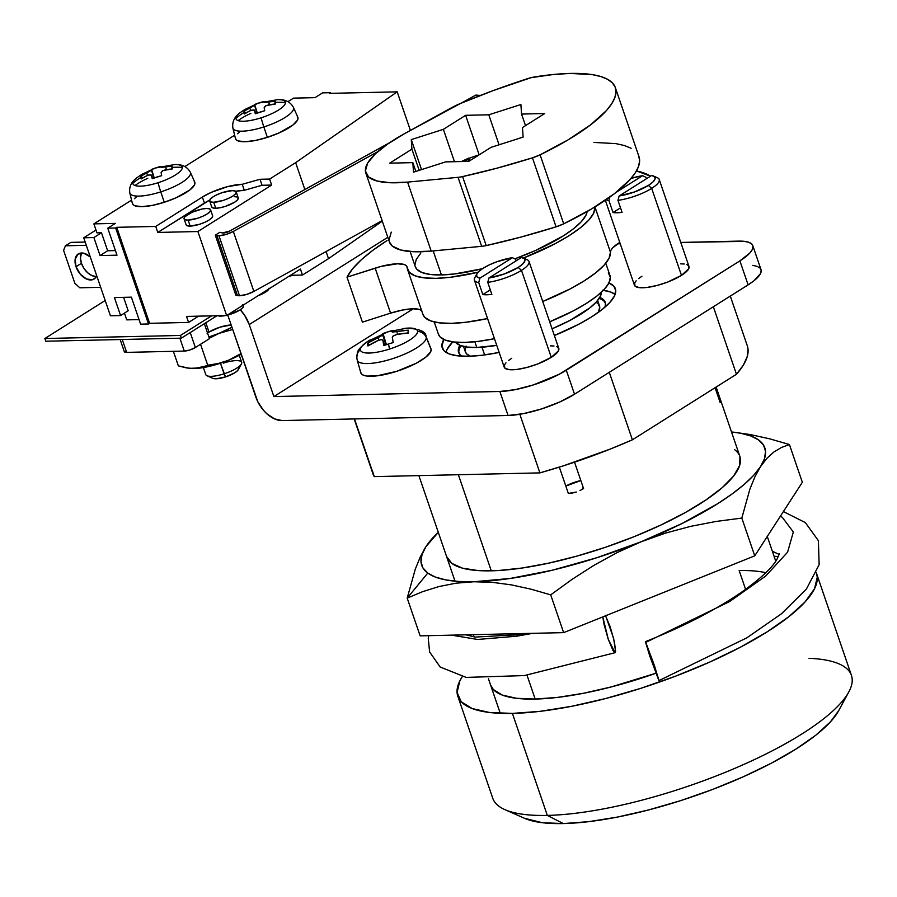 <?xml version="1.0" encoding="UTF-8"?>
<svg xmlns="http://www.w3.org/2000/svg" width="897" height="897" viewBox="0 0 897 897"><rect width="100%" height="100%" fill="white"/><g stroke="black" fill="none" stroke-linecap="round" stroke-linejoin="round"><path stroke-width="1.35" d="M719.843 398.021L716.098 387.078L719.843 398.021A16.897 4.631 -18.9 0 0 718.542 397.831L719.843 398.021L720.156 402.54L715.077 387.728L720.156 402.54M582.041 489.493L583.128 487.273L582.041 489.493M572.376 493.002L568.339 493.44L559.324 467.124L568.339 493.44L576.322 492.049L572.376 493.002M580.056 490.547L583.577 488.562L580.056 490.547M574.54 462.179L583.577 488.562L574.54 462.179M599.801 297.389A77.478 21.225 161.1 0 1 605.195 302.244A77.478 21.225 161.1 0 1 604.959 307.178L605.509 303.78L603.804 299.968L599.331 297.21M445.988 352.353A90.664 24.836 161.1 0 1 452.738 341.88L447.076 349.382L445.988 352.353M490.513 684.837L493.372 689.569L502.309 695.085L516.425 698.292L535.184 699.066L527.01 675.172L535.184 699.066L557.867 697.361L583.588 693.258L611.373 686.9L655.942 673.243A154.957 42.451 161.1 0 1 535.184 699.066A154.957 42.451 161.1 0 1 490.569 685.016M513.432 635.536L512.826 633.775L513.432 635.536M491.276 570.817L458.378 474.726L491.276 570.817M372.221 470.129L374.24 476.621L539.893 472.887L563.473 465.812L610.083 449.139L632.385 439.81L736.459 374.262L743.232 365.281L747.123 356.995L748.064 349.55L747.257 345.659M354.18 418.944L372.995 473.908A197.811 54.19 -18.9 0 0 374.24 476.621L539.893 472.887L519.834 414.279L539.893 472.887A197.811 54.19 -18.9 0 0 632.385 439.81L736.459 374.262L713.35 306.763L736.459 374.262A197.811 54.19 -18.9 0 0 747.291 345.76L730.293 296.088M632.385 439.81L609.276 372.311L632.385 439.81M374.24 476.621L354.483 418.933L374.24 476.621M713.35 306.763L609.276 372.311L713.35 306.763M720.313 399.815L720.47 402.103M603.356 290.303A90.664 24.836 161.1 0 1 615.118 294.451L610.812 292.074L602.549 290.202M459.892 345.289L458.289 350.895L459.993 354.707L461.809 356.176A77.478 21.225 161.1 0 1 458.602 352.431A77.478 21.225 161.1 0 1 459.892 345.289M580.841 480.568A16.897 4.631 -18.9 0 0 565.805 486.062L580.841 480.568M456.012 583.185L473.919 581.749A181.329 49.683 161.1 0 1 427.768 573.082L407.204 598.108L422.767 591.605L438.992 586.548L456.012 583.185L438.992 586.548L422.767 591.605L407.204 598.108L415.3 569.135L420.267 556.959L425.963 546.587L432.365 538.256L425.963 546.587L438.308 532.358A181.329 49.683 161.1 0 0 436.11 534.477A181.329 49.683 161.1 0 0 425.963 546.587L420.267 556.959L415.3 569.135L407.204 598.108L420.132 635.861L407.204 598.108L427.768 573.082L422.924 567.924L420.996 561.713L422.016 554.559L425.963 546.587A181.329 49.683 161.1 0 0 427.768 573.082L435.437 577.107L445.82 579.911L458.715 581.48L473.919 581.749L456.012 583.185M734.699 449.756A154.957 42.451 161.1 0 1 739.868 456.382A154.957 42.451 161.1 0 1 620.758 541.844A154.957 42.451 161.1 0 1 451.841 563.406L462.549 568.182L478.292 570.582L498.44 570.526L522.233 568.014L548.762 563.137L577.006 556.084L605.867 547.136L634.246 536.63L661.044 524.958L685.252 512.591L705.905 499.988L722.242 487.643L733.623 476.015L739.61 465.577L739.969 456.708M563.641 632.632L550.713 594.868L530.946 589.161L511.514 584.9L492.487 582.355L473.919 581.749L492.487 582.355L511.514 584.9L530.946 589.161L550.713 594.868L563.641 632.632L754.747 555.837L741.819 518.085L716.165 521.437L690.712 526.348L665.72 533.042L641.22 541.743L617.237 552.541L594.094 565.233L571.972 579.428L550.713 594.868L571.972 579.428L594.094 565.233L617.237 552.541L641.22 541.743L596.752 557.755L552.047 570.279L510.146 578.464L473.919 581.749A181.329 49.683 161.1 0 0 641.22 541.743L665.72 533.042L690.712 526.348L716.165 521.437L741.819 518.085L754.747 555.837L802.344 482.283L789.416 444.531L781.455 447.48L773.954 451.953L766.969 458.244L760.566 466.563L754.859 476.946L749.892 489.145L741.819 518.085L749.892 489.145L754.859 476.946L760.566 466.563L753.76 475.219L744.196 484.414L732.064 493.989L717.544 503.778L682.415 523.332L641.22 541.743A181.329 49.683 161.1 0 0 760.566 466.563L766.969 458.244L773.954 451.953L781.455 447.48L789.416 444.531L802.344 482.283L754.747 555.837L563.641 632.632L420.132 635.861L563.641 632.632M750.273 434.563L769.682 438.824L789.416 444.531L769.682 438.824L750.273 434.563L734.542 432.298A181.329 49.683 161.1 0 1 760.566 466.563L764.524 458.591L765.533 451.449L763.605 445.237L758.761 440.079L751.092 436.054L740.72 433.24L731.515 431.973A181.329 49.683 161.1 0 1 734.542 432.298M446.56 556.454L451.841 563.406A154.957 42.451 161.1 0 1 446.661 556.768M434.888 535.7L432.365 538.256M189.245 368.319A37.091 10.159 -18.9 0 0 189.581 368.364A37.091 10.159 -18.9 0 0 194.066 368.544L201.186 367.568L207.712 365.202L200.547 344.269L207.712 365.202L218.139 363.52L228.287 360.359L218.139 363.52L194.066 368.544A37.091 10.159 -18.9 0 0 228.287 360.359L240.979 353.642L228.287 360.359A37.091 10.159 -18.9 0 0 241.181 354.225L228.287 360.359L210.044 366.2L201.477 367.871L189.458 368.353M231.931 327.226L219.036 333.359L208.889 336.969A37.091 10.159 -18.9 0 0 231.931 327.226A37.091 10.159 161.1 0 1 219.036 333.359L232.715 329.491L219.036 333.359A37.091 10.159 161.1 0 1 208.889 336.969L218.857 333.437L231.931 327.226M173.379 351.321L178.357 365.864L173.379 351.321M209.315 338.214L219.036 333.359L209.315 338.214M188.886 368.275L194.066 368.544L186.341 367.893L178.357 365.864L189.581 368.364M232.906 128.08L235.451 138.519A32.965 9.037 -18.9 0 0 267.34 137.364L263.853 126.948A31.989 8.768 161.1 0 1 232.906 128.08C231.953 121.813 234.543 116.554 240.676 112.293A26.047 7.131 -18.9 0 0 235.922 118.359A26.047 7.131 161.1 0 1 239.073 113.56M250.868 113.381A31.989 8.768 -18.9 0 0 238.12 120.613M232.884 127.991A31.989 8.768 -18.9 0 0 263.853 126.948A9.889 0.695 -107.7 0 1 261.173 117.787A26.047 7.131 161.1 0 1 235.922 118.359A26.047 7.131 -18.9 0 0 261.173 117.787A26.047 7.131 -18.9 0 0 285.425 102.516A65.941 63.25 176.1 0 0 275.312 102.449A64.494 3.823 97.7 0 1 275.379 104.03L266.106 105.599L264.178 107.696L264.727 110.746L255.331 113.751L254.322 110.073L251.721 110.129M249.994 110.813L253.246 109.871L254.782 110.701L255.768 113.583L254.782 110.701A65.75 4.631 72.3 0 0 255.331 113.751A64.494 47.474 166.7 0 1 264.727 110.746A65.75 4.631 72.3 0 1 264.178 107.696L265.4 105.981L268.786 104.792A65.75 63.07 -3.9 0 1 275.379 104.03A64.494 3.823 97.7 0 0 275.312 102.449A64.494 3.823 97.7 0 0 275.2 101.238L274.762 104.074L275.2 101.238A65.75 63.07 -3.9 0 0 268.595 102.011L269.515 104.68L268.595 102.011L263.808 102.112A65.75 4.631 -107.7 0 1 264.088 101.484A64.494 63.239 141.6 0 0 254.692 104.489L257.304 113.022L254.692 104.489A65.75 4.631 72.3 0 0 254.412 105.117L249.803 108.021L250.655 110.51L249.803 108.021A65.75 63.07 176.1 0 0 244.029 111.206A64.494 11.953 -133.6 0 0 243.995 112.473A64.494 11.953 -133.6 0 0 244.219 113.997A65.75 63.07 176.1 0 1 249.994 110.813L244.219 113.997A64.494 11.953 -133.6 0 1 243.995 112.473A65.941 63.25 176.1 0 0 235.922 118.359A65.941 63.25 -3.9 0 1 243.995 112.473A64.494 11.953 -133.6 0 1 244.029 111.206L252.999 106.272L254.692 104.489L259.334 102.807L264.088 101.484L263.808 102.112L265.153 102.381L275.2 101.238A64.494 3.823 97.7 0 1 275.312 102.449A65.941 63.25 -3.9 0 1 285.425 102.516A26.047 7.131 -18.9 0 0 277.61 99.645L258.325 103.121L244.814 109.501L240.676 112.293M244.029 111.206L245.89 113L244.029 111.206M279.886 99.679A26.047 7.131 161.1 0 1 285.425 102.516A26.047 7.131 161.1 0 1 261.173 117.787A9.889 0.695 72.3 0 0 263.853 126.948A31.989 8.768 -18.9 0 0 293.498 107.528M235.384 138.082L236.113 139.708L238.008 140.885L245.004 141.726L255.309 140.493L267.34 137.364A32.965 9.037 -18.9 0 0 297.815 117.171L293.431 107.36A31.989 8.768 161.1 0 1 263.853 126.948L267.34 137.364L279.281 132.823L293.106 124.896L297.546 120.041L298.028 118.034L297.299 116.408M240.306 131.22L237.526 133.754M254.412 105.117L257.136 113.078L254.412 105.117M255.78 113.571L254.782 110.701M207.117 333.404L209.012 332.069L205.828 322.741L209.012 332.069L220 327.158L231.168 324.983A16.482 4.519 -18.9 0 0 209.012 332.069A16.482 4.519 -18.9 0 0 207.555 333.067M227.76 315.026L231.168 324.983L227.76 315.026M608.94 282.947A91.494 25.06 161.1 0 1 615.376 288.711A91.494 25.06 161.1 0 1 554.368 335.534L578.565 324.355L591.527 316.933L602.066 309.555L609.792 302.524L614.411 296.088L615.734 290.527L613.727 286.02L608.446 282.757M499.169 352.443A91.494 25.06 161.1 0 1 468.604 356.266L481.992 355.268L499.169 352.443M752.785 245.61A49.458 13.545 161.1 0 1 739.902 260.87L748.109 284.865L574.517 394.209L566.299 370.214L739.902 260.87L748.109 284.865A49.458 13.545 -18.9 0 0 761.004 269.616L752.785 245.61A49.458 13.545 161.1 0 0 738.556 241.125L680.767 242.437L744.544 241.371L749.051 242.403L751.899 244.163L752.987 246.597L752.269 249.601L749.769 253.077L739.902 260.87L559.291 374.228L533.356 384.936L515.304 389.623L499.853 391.473L508.072 415.479L282.107 420.57L508.072 415.479L523.512 413.618L541.564 408.931L559.47 402.114L574.517 394.209L748.109 284.865L753.816 280.884L760.488 273.607L761.205 270.591L760.118 268.158L757.259 266.398L752.751 265.377M273.888 396.575L413.293 308.77L273.888 396.575L499.853 391.473L273.888 396.575L249.243 324.568L273.888 396.575M617.506 243.861L620.253 243.793L617.506 243.861M443.824 339.481L441.896 346.164L443.914 350.66L449.184 353.923L457.526 355.817L468.604 356.266A91.494 25.06 161.1 0 1 442.266 347.98A91.494 25.06 161.1 0 1 443.824 339.481M120.153 339.537L124.291 351.624A8.241 2.254 -18.9 0 0 126.668 352.375L122.261 339.492L126.668 352.375L184.289 351.075L126.668 352.375L124.257 351.467M179.871 338.191L184.289 351.075L189.872 349.987L195.355 347.531L190.231 332.563L195.355 347.531L209.461 338.651L195.355 347.531A8.241 2.254 -18.9 0 1 184.289 351.075L179.871 338.191M204.337 323.682L209.461 338.651L204.337 323.682M240.25 309.779L244.724 315.419L249.243 324.568L387.818 237.29L249.243 324.568A26.372 16.572 57.8 0 0 240.25 309.779M282.107 420.57L274.56 418.899L266.925 413.831L263.426 410.243L257.764 401.654L231.168 324.983L255.813 396.979A26.372 16.572 57.8 0 0 282.107 420.57M574.517 394.209L566.299 370.214A49.458 13.545 161.1 0 1 499.853 391.473L508.072 415.479A49.458 13.545 -18.9 0 0 574.517 394.209M476.8 347.464L474.849 341.757L476.8 347.464L496.747 345.345A77.478 21.225 -18.9 0 1 476.8 347.464A77.478 21.225 -18.9 0 1 455.429 342.172L460.352 345.468L467.415 347.072L476.8 347.464M484.627 354.932L481.981 347.206L484.627 354.932M463.502 346.41L465.352 351.803A70.885 19.42 -18.9 0 0 470.241 356.221M458.905 353.171A77.478 21.225 161.1 0 1 461.069 345.726M599.14 298.454A77.478 21.225 161.1 0 1 605.408 303.007L604.32 301.47M597.626 300.484L599.476 305.877A70.885 19.42 -18.9 0 1 598.321 312.369L599.757 307.29L598.198 303.803L596.124 302.211M466.104 346.074L465.072 350.391M465.319 351.725L466.631 353.878L470.723 356.412M601.416 292.198A77.478 21.225 -18.9 0 1 552.07 328.807L569.92 320.431L589.822 307.895L596.359 301.941L600.272 296.503L601.394 291.783M605.621 615.768L613.615 638.339L615.611 651.704L615.107 652.691L608.357 639.572L602.784 616.901L603.973 624.11L608.222 639.18L613.043 650.617L614.759 652.657L615.611 651.704L614.423 641.792L610.162 626.711L605.352 615.286M658.622 679.87L649.764 655.999L645.784 642.375L729.609 601.562L765.601 576.109L787.577 552.204L793.34 531.999L782.24 517.277L780.368 516.246L782.24 517.277L793.34 531.999L787.577 552.204L765.601 576.109L729.609 601.562L645.784 642.375L654.642 666.247L658.622 679.87L649.753 655.987L645.425 641.736L653.341 662.513L659.037 680.554M779.37 553.662L776.836 559.56C771.981 567.846 760.835 578.307 743.4 590.944C717.051 609.254 684.366 626.162 645.358 641.691L645.784 642.375M451.572 635.154L477.653 639.46L516.515 636.22L532.784 633.327L516.515 636.22L477.653 639.46L451.572 635.154M410.108 251.519L415.311 266.712A90.664 24.836 -18.9 0 0 441.414 274.93L433.195 250.913L441.414 274.93L430.437 274.482L422.173 272.61L416.948 269.38L415.277 266.611M389.388 241.898L392.202 245.991L400.634 249.994L413.865 251.732L431.199 251.104L407.574 182.113A107.147 29.354 161.1 0 1 365.819 173.054A107.147 29.354 161.1 0 1 404.289 133.81L451.18 107.909A32.965 9.037 161.1 0 1 460.441 103.48A247.269 67.746 161.1 0 1 527.077 78.813A16.482 4.519 161.1 0 1 534.791 76.907A156.605 42.899 161.1 0 1 570.268 73.431L553.46 74.485L531.046 77.68L493.316 90.552L460.441 103.48L404.289 133.81L387.616 144.069L375.17 154.015L367.635 163.131L365.393 170.935L368.577 177.001L377.009 181.003L390.24 182.741L407.574 182.113L458.042 177.326A16.482 4.519 -18.9 0 0 462.583 176.586L497.129 168.131L532.459 157.838L540.095 154.822L563.72 223.824A156.605 42.899 -18.9 0 0 638.978 156.616L615.353 87.626A156.605 42.899 161.1 0 1 540.095 154.822L568.081 139.865L590.618 124.829L606.484 110.522L611.631 103.884L614.815 97.717L615.992 92.099L615.163 87.099L612.315 82.804L607.504 79.272L600.799 76.525L592.267 74.63L570.268 73.431A156.605 42.899 161.1 0 1 615.353 87.626M520.899 104.523L521.549 114.065L544.714 113.538L522.469 127.553L523.119 137.095L491.007 147.366L468.761 161.382L445.596 161.897L413.483 172.179L412.844 162.637L389.679 163.164L411.925 149.149L411.275 139.607L443.376 129.336L465.621 115.321L488.787 114.805L520.899 104.523L488.787 114.805L499.057 144.787L488.787 114.805L465.621 115.321L443.376 129.336L411.275 139.607L411.925 149.149L419.179 170.352L411.925 149.149L389.679 163.164L412.844 162.637L413.483 172.179L445.596 161.897L468.761 161.382L491.007 147.366L523.119 137.095L522.469 127.553L544.714 113.538L521.549 114.065L520.899 104.523M525.507 125.636L521.549 114.065L525.507 125.636M415.849 171.428L412.844 162.637L415.849 171.428M421.534 169.6L411.275 139.607L421.534 169.6M454.465 161.695L443.376 129.336L454.465 161.695M587.154 211.513L585.909 215.302L581.334 221.671L573.676 228.634L563.226 235.945L535.655 250.431L514.8 258.852A90.664 24.836 -18.9 0 0 587.154 211.513M482.384 268.73L454.678 273.933L441.414 274.93A90.664 24.836 -18.9 0 0 482.384 268.73M414.952 264.918L416.264 259.39L420.839 253.021M391.26 232.132L389.018 239.925M365.819 173.054L389.444 242.055A107.147 29.354 -18.9 0 0 431.199 251.104L481.667 246.327A16.482 4.519 -18.9 0 0 486.208 245.587L520.742 237.133L556.073 226.829L563.72 223.824L591.706 208.866L614.243 193.819L630.109 179.512L635.255 172.874L638.44 166.707L639.617 161.09L638.787 156.1M631.129 148.263L624.424 145.527L615.891 143.621L593.892 142.421M556.073 226.829L532.459 157.838A247.269 67.746 161.1 0 1 462.583 176.586L486.208 245.587A247.269 67.746 -18.9 0 0 556.073 226.829A16.482 4.519 -18.9 0 0 563.72 223.824L540.095 154.822A16.482 4.519 161.1 0 1 532.459 157.838L556.073 226.829M431.199 251.104L481.667 246.327L458.042 177.326L407.574 182.113L431.199 251.104M479.155 154.833L465.621 115.321L479.155 154.833M458.042 177.326L481.667 246.327A16.482 4.519 -18.9 0 0 486.208 245.587L462.583 176.586A16.482 4.519 161.1 0 1 458.042 177.326M253.873 291.447L233.332 231.448A11.538 3.162 161.1 0 1 218.958 235.743L239.499 295.741A11.538 3.162 -18.9 0 0 253.873 291.447L233.332 231.448L377.704 151.716L233.332 231.448L226.01 234.453L218.958 235.743A11.538 3.162 161.1 0 1 216.895 235.563L237.436 295.562L235.821 295.158L215.28 235.16L235.821 295.158L237.436 295.562A11.538 3.162 -18.9 0 0 239.499 295.741A11.538 3.162 161.1 0 1 237.436 295.562L216.895 235.563L215.28 235.16L216.895 235.563A11.538 3.162 161.1 0 0 218.958 235.743L239.499 295.741L246.552 294.451L253.873 291.447L382.111 220.617L253.873 291.447M220.976 316.103L220.976 316.103A14.016 3.835 -18.9 0 0 225.461 315.553L217.96 315.722A14.016 3.835 -18.9 0 0 220.976 316.103M209.674 200.995L211.726 206.994A14.016 3.835 -18.9 0 0 215.762 208.261L213.71 202.262A14.016 3.835 161.1 0 1 209.674 200.995A14.016 3.835 161.1 0 1 217.152 194.627A14.016 3.835 161.1 0 1 232.155 190.646A14.016 3.835 161.1 0 1 236.191 191.913A14.016 3.835 161.1 0 1 228.724 198.271A14.016 3.835 161.1 0 1 213.71 202.262L215.762 208.261L220.146 207.734L225.259 206.411L234.588 202.24L237.391 200.031L238.232 197.867M184.076 218.834L186.128 224.833A14.016 3.835 -18.9 0 0 190.164 226.1L188.112 220.101A14.016 3.835 161.1 0 1 184.076 218.834A14.016 3.835 161.1 0 1 191.543 212.477A14.016 3.835 161.1 0 1 206.557 208.485A14.016 3.835 161.1 0 1 210.582 209.752A14.016 3.835 161.1 0 1 203.114 216.121A14.016 3.835 161.1 0 1 188.112 220.101L190.164 226.1L199.65 224.25L204.729 222.321L208.99 220.079L211.782 217.87L212.701 216.031L210.582 209.752M96.708 275.715A14.834 9.329 57.8 0 1 94.095 279.034A14.834 9.329 57.8 0 1 76.021 266.712L81.448 263.303A14.834 9.329 -122.2 0 0 96.327 276.568L91.987 275.626L87.693 272.778L83.982 268.45L81.448 263.303L76.021 266.712L80.304 274.179L86.561 279.045L92.705 279.685L95.676 277.577L96.708 275.715M300.428 269.055L226.649 315.52L197.889 231.527L271.668 185.062L269.616 179.064L295.651 162.66L304.857 189.525L295.651 162.66L397.192 91.842L410.411 130.424L397.192 91.842L329.412 93.366L330.488 92.683L322.584 92.862L314.993 97.65L293.521 98.132L287.982 101.619L293.521 98.132L314.993 97.65L322.584 92.862L330.488 92.683L330.713 93.344L330.488 92.683L329.412 93.366L397.192 91.842L295.651 162.66L269.616 179.064L271.668 185.062L197.889 231.527L157.782 232.435L209.73 200.076A29.668 8.129 -18.9 0 0 204.438 203.047L157.782 232.435L197.889 231.527L226.649 315.52L186.531 316.428L188.594 322.427L198.551 316.159L188.594 322.427L149.608 323.312L188.594 322.427L186.531 316.428L226.649 315.52L300.428 269.055L302.48 275.054L328.515 258.65L302.48 275.054L300.428 269.055M326.093 251.564L328.515 258.65L382.29 221.155L328.515 258.65L326.093 251.564M219.843 232.289L215.28 235.16L219.843 232.289L222.411 232.928L219.843 232.289M235.036 191.397L244.298 190.287L262.059 185.275L271.668 185.062L262.059 185.275L244.298 190.287A29.668 8.129 -18.9 0 0 235.676 191.274M186.071 224.553L187.193 225.741L190.164 226.1A14.016 3.835 -18.9 0 0 205.166 222.12A14.016 3.835 -18.9 0 0 212.645 215.751M211.681 206.714L212.791 207.902L215.762 208.261A14.016 3.835 -18.9 0 0 230.776 204.269A14.016 3.835 -18.9 0 0 238.243 197.912L236.191 191.913M237.178 197.004L234.207 196.645M83.724 237.783L110.421 315.778L83.724 237.783L93.882 237.559L100.049 255.555L116.991 255.174L107.752 228.174L115.657 227.995L148.532 323.985L149.608 323.312L116.745 227.311L155.719 226.436L157.782 232.435L155.719 226.436L202.374 197.048L211.4 192.306L227.659 186.621L242.246 184.289L260.007 179.277L269.616 179.064L260.007 179.277L262.059 185.275L260.007 179.277L242.246 184.289L244.298 190.287L242.246 184.289A29.668 8.129 161.1 0 0 202.374 197.048L204.438 203.047L202.374 197.048L155.719 226.436L116.745 227.311L149.608 323.312L148.532 323.985L140.616 324.165L148.532 323.985L115.657 227.995L116.745 227.311L115.657 227.995L107.752 228.174L116.991 255.174L100.049 255.555L93.882 237.559L101.484 232.772L107.64 250.768L100.049 255.555L107.64 250.768L101.484 232.772L96.966 232.872L93.882 223.88L115.343 223.387L107.752 228.174L115.343 223.387L93.882 223.88L96.966 232.872L101.484 232.772L93.882 237.559L83.724 237.783L96.001 230.047L83.724 237.783M126.746 319.87L139.057 319.59L126.746 319.87L124.436 313.131L126.746 319.87M288.677 276.455L292.87 275.267L302.48 275.054L292.87 275.267L292.467 274.067L292.87 275.267L288.677 276.455M140.616 324.165L131.377 297.165L114.424 297.557L120.59 315.553L110.421 315.778L120.59 315.553L128.181 310.766L123.595 297.344L128.181 310.766L120.59 315.553L114.424 297.557L131.377 297.165L140.616 324.165M234.644 135.212L184.905 166.539L234.644 135.212M131.567 200.132L93.882 223.88L131.567 200.132M115.433 250.599L107.64 250.768L115.433 250.599M85.181 242.055L70.863 242.381L65.436 245.789L86.303 245.318L65.436 245.789L63.586 250.364L65.436 245.789L70.863 242.381L85.181 242.055M74.888 283.362L63.586 250.364L74.888 283.362L79.822 287.791L74.888 283.362M100.677 287.32L79.822 287.791L100.677 287.32M90.272 256.923L83.634 253.201L78.028 254.098L75.169 259.177L76.021 266.712A14.834 9.329 57.8 0 1 78.274 253.929A14.834 9.329 57.8 0 1 90.272 256.923M81.47 252.988L80.45 258.112L81.448 263.303A14.834 9.329 -122.2 0 1 81.47 252.988M188.112 220.101L197.598 218.251L202.677 216.323L206.938 214.08L209.73 211.871L210.638 210.033L209.528 208.844L206.557 208.485L202.173 209.012L191.992 212.275L184.928 216.715L184.02 218.554L185.13 219.743L188.112 220.101M213.71 202.262L223.207 200.412L228.275 198.472L232.536 196.241L235.339 194.032L236.247 192.193L235.126 191.005L232.155 190.646L222.669 192.496L217.59 194.436L213.329 196.667L210.537 198.876L209.618 200.715L210.739 201.903L213.71 202.262M242.392 304.834L243.513 306.023L242.594 307.862L239.802 310.07L227.221 315.161A14.016 3.835 -18.9 0 0 243.457 305.754L243.222 305.081M269.111 288.184L268.203 290.023L265.4 292.231L258.123 295.696A14.016 3.835 -18.9 0 0 268.988 288.856M479.704 95.374L475.836 95.093L461.305 103.121L475.836 95.093L479.704 95.374L477.574 96.551L479.704 95.374M389.477 142.791L229.464 231.168L389.477 142.791M222.411 232.928L229.464 231.168A4.945 1.357 161.1 0 1 222.411 232.928M44.85 338.517L180.42 335.467L211.535 315.867L180.42 335.467L181.351 338.158L216.939 315.744L181.351 338.158L45.769 341.219L181.351 338.158L180.42 335.467L44.85 338.517L45.769 341.219L44.85 338.517L105.196 300.506L44.85 338.517M605.34 200.233L634.414 285.156A28.85 7.905 -18.9 0 0 652.668 286.502A28.85 7.905 -18.9 0 0 681.473 275.368L651.693 188.37A28.85 7.905 -18.9 0 0 657.355 177.729L653.42 175.991A25.553 6.997 161.1 0 1 648.408 185.421L651.693 188.37A28.85 7.905 161.1 0 1 617.955 200.356L622.069 212.354A28.85 7.905 161.1 0 1 613.021 212.555L608.917 200.558A28.85 7.905 161.1 0 1 606.092 199.706A28.85 7.905 -18.9 0 0 608.917 200.558L613.021 212.555L620.522 207.835L613.021 212.555L622.069 212.354L617.955 200.356L619.165 195.95L634.538 191.958L648.408 185.421L652.881 182.035L655.023 179.052L654.608 176.787L651.659 175.476A25.553 6.997 161.1 0 1 653.42 175.991M636.175 280.795L634.717 282.824L634.93 285.997L639.225 287.623L646.939 287.455L656.907 285.504L667.592 282.084L681.473 275.368A28.85 7.905 -18.9 0 0 688.997 266.465L659.217 179.467A28.85 7.905 161.1 0 1 651.693 188.37L681.473 275.368L688.694 268.797L688.481 265.613L686.81 264.593M654.922 177.068A28.85 7.905 161.1 0 1 659.217 179.467M645.885 177.27L646.401 178.795L645.885 177.27L642.622 175.677L631.084 178.391A25.553 6.997 161.1 0 1 642.622 175.677L616.06 192.406L642.622 175.677L645.885 177.27M651.659 175.476L619.165 195.95L651.659 175.476M641.938 276.254L638.608 278.575M684.187 263.998L680.7 263.853M610.128 196.151L608.917 200.558M617.955 200.356A28.85 7.905 -18.9 0 0 651.693 188.37L648.408 185.421A25.553 6.997 161.1 0 1 619.165 195.95L617.955 200.356M434.226 321.956L438.42 334.211A90.664 24.836 -18.9 0 0 494.471 338.707L477.787 341.432L464.523 342.43L453.546 341.981L445.282 340.098L440.057 336.868L438.386 334.11M421.635 310.631A32.965 9.037 -18.9 0 0 390.576 313.143L375.17 268.136L347.004 277.151L362.41 322.146L390.576 313.143L362.41 322.146L347.004 277.151A164.846 45.164 161.1 0 1 387.033 240.575L372.849 250.308L361.3 259.782L352.622 268.786L347.004 277.151L381.292 266.364L397.494 263.774L404.491 264.626L406.397 265.792L409.301 272.284L414.997 275.816L424.012 277.857L435.987 278.35L450.462 277.263L478.101 272.206A98.905 27.101 161.1 0 1 407.507 269.38A98.905 27.101 161.1 0 1 407.126 267.418A32.965 9.037 161.1 0 0 406.991 266.768L407.003 266.801M523.355 258.056L554.873 243.849L568.877 235.821L580.269 227.849L588.623 220.247L593.623 213.295L595.059 206.848A32.965 9.037 161.1 0 0 595.059 207.274A98.905 27.101 161.1 0 1 523.355 258.056M650.527 176.193L636.433 170.935A164.846 45.164 161.1 0 1 650.527 176.193M608.334 272.811L610.33 277.274L609.018 282.79L604.443 289.159L596.785 296.133L586.335 303.444L573.497 310.799L549.67 321.81A90.664 24.836 -18.9 0 0 609.971 275.469L605.778 263.225M422.879 314.264L424.707 317.28L430.403 320.812L439.418 322.853L451.393 323.346L465.868 322.258L487.576 318.558A98.905 27.101 -18.9 0 1 422.913 314.376L407.507 269.38M542.719 301.493L570.279 288.845L584.283 280.817L595.675 272.845L604.029 265.243L609.029 258.291L610.935 250.263L612.606 247.942L619.771 242.392A32.965 9.037 -18.9 0 0 610.465 252.27L595.059 207.274L610.465 252.27A98.905 27.101 -18.9 0 1 542.719 301.493M406.991 266.768A32.965 9.037 161.1 0 0 375.17 268.136L390.576 313.143L402.607 310.014L412.9 308.77L419.897 309.622L421.803 310.799M457.818 696.229L492.745 798.218A189.57 51.936 -18.9 0 0 547.316 815.407A189.57 51.936 161.1 0 1 504.966 809.677L524.633 818.333A173.087 47.418 -18.9 0 0 563.305 823.569L547.316 815.407L512.4 713.407A189.57 51.936 161.1 0 1 457.818 696.229A189.57 51.936 161.1 0 1 462.247 676.686L459.825 680.924L457.078 692.462L461.249 701.79L472.181 708.552L489.448 712.476L512.4 713.407L547.316 815.407A189.57 51.936 -18.9 0 0 750.374 761.463A189.57 51.936 -18.9 0 0 851.444 675.407L816.528 573.418A189.57 51.936 161.1 0 1 715.458 659.474A189.57 51.936 161.1 0 1 512.4 713.407L540.14 711.332L571.613 706.309L605.61 698.539L640.817 688.324L675.878 676.046L709.46 662.188L740.26 647.286L767.103 631.892L788.945 616.62L804.957 602.044L814.521 588.724L817.279 577.175L816.315 572.824A189.57 51.936 161.1 0 1 816.528 573.418M739.162 570.582L745.598 589.374L739.162 570.582A154.957 42.451 161.1 0 1 765.803 572.701M774.077 556.319L778.45 556.566A189.57 51.936 161.1 0 0 774.089 556.319M524.465 818.266L542.349 822.717L563.305 823.569L588.634 821.674L617.371 817.089L648.408 809.991L680.554 800.662L712.577 789.461L743.232 776.802L771.353 763.19L795.863 749.141L815.81 735.192L830.42 721.883L838.628 710.76M809.004 658.32A189.57 51.936 161.1 0 1 848.809 691.946A189.57 51.936 161.1 0 1 726.211 771.958A189.57 51.936 161.1 0 1 547.316 815.407L563.305 823.569A173.087 47.418 -18.9 0 0 726.637 783.9A173.087 47.418 -18.9 0 0 838.572 710.85L848.809 691.946M474.423 280.167L504.215 367.165A28.85 7.905 -18.9 0 0 522.469 368.499A28.85 7.905 -18.9 0 0 551.274 357.365L521.493 270.378A28.85 7.905 -18.9 0 0 527.156 259.738L523.22 258A25.553 6.997 161.1 0 1 518.208 267.429L521.493 270.378A28.85 7.905 161.1 0 1 487.755 282.364L491.859 294.362A28.85 7.905 161.1 0 1 482.821 294.564L478.718 282.566A28.85 7.905 161.1 0 1 474.423 280.167A28.85 7.905 161.1 0 1 476.419 275.57M476.879 273.865L474.827 277.644A28.85 7.905 -18.9 0 0 478.718 282.566L479.929 278.16A25.553 6.997 161.1 0 1 476.879 273.865A25.553 6.997 161.1 0 1 512.422 257.686L515.685 259.278L516.201 260.792L515.685 259.278L512.422 257.686L479.929 278.16L512.422 257.686L497.05 261.677L489.527 264.783L483.18 268.214L478.706 271.6L476.565 274.583L476.98 276.848L479.929 278.16L478.718 282.566L482.821 294.564L486.847 294.777L491.859 294.362L487.755 282.364L488.966 277.958L521.46 257.484L488.966 277.958L504.338 273.955L518.208 267.429L522.682 264.043L524.823 261.061L524.397 258.796L521.46 257.484A25.553 6.997 161.1 0 1 523.22 258M505.975 362.803L504.518 364.832L504.731 368.005L509.025 369.631L516.739 369.463L526.707 367.512L537.393 364.092L551.274 357.365A28.85 7.905 -18.9 0 0 558.797 348.473L529.017 261.476A28.85 7.905 161.1 0 1 521.493 270.378L551.274 357.365L558.495 350.805L558.282 347.621L556.611 346.601M524.723 259.076A28.85 7.905 161.1 0 1 529.017 261.476M511.738 358.262L508.408 360.583M553.987 345.995L550.489 345.861M482.821 294.564L490.323 289.843L482.821 294.564M487.755 282.364A28.85 7.905 -18.9 0 0 521.493 270.378L518.208 267.429A25.553 6.997 161.1 0 1 488.966 277.958L487.755 282.364M203.372 367.579L205.783 374.61A18.96 5.191 -18.9 0 0 224.082 373.825A18.96 5.191 161.1 0 1 207.005 375.753L212.903 378.355A14.016 3.835 -18.9 0 0 225.528 376.919L220.449 363.229L224.082 373.825A18.96 5.191 -18.9 0 0 241.652 362.332L239.241 355.29M129.83 193.001L132.375 203.44A32.965 9.037 -18.9 0 0 164.263 202.285L160.776 191.868A31.989 8.768 161.1 0 1 129.83 193.001C128.876 186.733 131.467 181.474 137.611 177.214A26.047 7.131 -18.9 0 0 132.846 183.28A26.047 7.131 161.1 0 1 135.996 178.481M147.792 178.301A31.989 8.768 -18.9 0 0 135.043 185.533M129.807 192.911A31.989 8.768 -18.9 0 0 160.776 191.868A9.889 0.695 -107.7 0 1 158.096 182.708A26.047 7.131 161.1 0 1 132.846 183.28A26.047 7.131 -18.9 0 0 158.096 182.708A26.047 7.131 -18.9 0 0 182.349 167.436A65.941 63.25 176.1 0 0 172.246 167.369A64.494 3.823 97.7 0 1 172.314 168.95L163.03 170.52L161.112 172.616L161.651 175.666L152.255 178.671L151.245 174.993L148.644 175.061M146.917 175.734L150.169 174.792L151.705 175.621L152.692 178.503L151.705 175.621A65.75 4.631 72.3 0 0 152.255 178.671A64.494 47.474 166.7 0 1 161.651 175.666A65.75 4.631 72.3 0 1 161.112 172.616L162.323 170.912L165.71 169.724A65.75 63.07 -3.9 0 1 172.314 168.95A64.494 3.823 97.7 0 0 172.246 167.369A64.494 3.823 97.7 0 0 172.123 166.158L171.686 168.995L172.123 166.158A65.75 63.07 -3.9 0 0 165.519 166.932L166.438 169.6L165.519 166.932L160.731 167.033A65.75 4.631 -107.7 0 1 161.012 166.405A64.494 63.239 141.6 0 0 151.615 169.421L154.228 177.942L151.615 169.421A65.75 4.631 72.3 0 0 151.335 170.049L146.727 172.942L147.579 175.431L146.727 172.942A65.75 63.07 176.1 0 0 140.952 176.137A64.494 11.953 -133.6 0 0 140.919 177.404A64.494 11.953 -133.6 0 0 141.143 178.918A65.75 63.07 176.1 0 1 146.917 175.734L141.143 178.918A64.494 11.953 -133.6 0 1 140.919 177.404A65.941 63.25 176.1 0 0 132.846 183.28A65.941 63.25 -3.9 0 1 140.919 177.404A64.494 11.953 -133.6 0 1 140.952 176.137L149.922 171.192L151.615 169.421L156.269 167.739L161.012 166.405L160.731 167.033L162.077 167.302L172.123 166.158A64.494 3.823 97.7 0 1 172.246 167.369A65.941 63.25 -3.9 0 1 182.349 167.436A26.047 7.131 -18.9 0 0 174.534 164.566L155.248 168.042L141.737 174.433L137.611 177.214M140.952 176.137L142.814 177.92L140.952 176.137M176.821 164.6A26.047 7.131 161.1 0 1 182.349 167.436A26.047 7.131 161.1 0 1 158.096 182.708A9.889 0.695 72.3 0 0 160.776 191.868A31.989 8.768 -18.9 0 0 190.422 172.448M132.308 203.002L133.036 204.628L134.931 205.805L141.928 206.646L152.232 205.413L164.263 202.285A32.965 9.037 -18.9 0 0 194.739 182.091L190.355 172.28A31.989 8.768 161.1 0 1 160.776 191.868L164.263 202.285L176.204 197.744L190.029 189.816L194.47 184.961L194.952 182.954L194.223 181.329M137.241 196.151L134.449 198.685M212.869 378.343L216.031 378.781L225.528 376.919L234.857 372.748L237.66 370.551L238.568 368.712M151.335 170.049L154.06 177.998L151.335 170.049M223.353 363.117A18.96 5.191 161.1 0 1 241.383 363.98A18.96 5.191 161.1 0 1 224.082 373.825L225.528 376.919A14.016 3.835 -18.9 0 0 238.322 369.654L241.383 363.98M469.344 158.253L470.05 160.563L469.344 158.253A82.053 80.472 141.6 0 1 475.533 156A82.053 80.472 141.6 0 1 478.863 155.013A82.053 80.472 141.6 0 0 475.533 156A82.053 80.472 141.6 0 0 469.344 158.253A82.154 5.786 72.3 0 0 468.234 159.083L469.344 158.253L468.626 158.164M467.842 159.531L468.234 159.083L468.974 161.247L468.234 159.083L466.832 160.249L467.842 159.531M466.137 160.664L464.657 161.471L466.137 160.664M403.684 328.493A30.117 8.252 161.1 0 1 417.587 331.397A9.889 9.486 -3.9 0 1 426.243 337.407L431.165 349.595A37.091 10.159 -18.9 0 0 430.964 348.72L426.041 336.543A36.373 9.968 161.1 0 1 426.243 337.407A36.373 9.968 161.1 0 1 393.391 358.408A36.373 9.968 161.1 0 1 357.219 360.101L360.796 372.737A37.091 10.159 -18.9 0 0 397.674 371.01A37.091 10.159 -18.9 0 0 431.165 349.595L430.347 347.767M357.118 359.529A9.889 9.486 -3.9 0 1 360.37 349.718A30.117 8.252 161.1 0 1 370.237 339.885M357.219 360.101L356.804 357.668C357.757 351.4 355.829 350.805 367.434 341.6A30.117 8.252 -18.9 0 0 360.37 349.718A30.117 8.252 -18.9 0 0 389.556 349.056A82.423 5.808 -107.7 0 1 388.491 344A80.786 59.471 166.7 0 1 393.234 342.598A82.277 5.797 -107.7 0 1 392.325 337.339L393.559 335.691L396.923 334.435A82.277 78.914 176.1 0 1 408.516 332.978A80.786 4.788 97.7 0 0 408.326 330.186L407.888 333.011L408.326 330.186A82.277 78.914 -3.9 0 0 396.732 331.643L397.64 334.301L396.732 331.643L391.944 331.755A82.277 5.797 72.3 0 1 392.415 330.545A80.786 79.228 141.6 0 0 387.672 331.901A80.786 79.228 141.6 0 0 383.019 333.549L386.416 344.683L383.019 333.549A82.277 5.797 72.3 0 0 382.548 334.76L377.94 337.664A82.277 78.914 -3.9 0 0 367.736 343.181L369.575 344.953L367.736 343.181A80.786 14.969 -133.6 0 0 367.927 345.962A82.277 78.914 -3.9 0 1 378.13 340.456L367.927 345.962L367.736 343.181L381.158 335.971L383.019 333.549A80.786 79.228 141.6 0 1 387.672 331.901A82.423 5.808 -107.7 0 1 387.751 331.868A82.423 5.808 72.3 0 0 387.672 331.901A80.786 79.228 141.6 0 1 392.415 330.545L391.944 331.755L392.707 332.069L408.326 330.186L408.438 331.442L408.516 332.978L396.923 334.435L392.987 336.095L392.325 337.339L393.234 342.598A80.786 59.471 166.7 0 0 388.491 344A80.786 59.471 166.7 0 0 383.838 345.614L382.918 340.344L382.01 339.615L379.88 339.817M360.695 372.154L361.513 373.971L363.644 375.294L367.03 376.067L376.942 375.843L396.642 371.336L416.096 363.307L425.627 357.309L430.627 351.848L431.165 349.595L426.243 337.407A9.889 9.486 176.1 0 0 417.587 331.397A30.117 8.252 -18.9 0 0 406.633 328.179C419.639 328.84 426.109 331.621 426.041 336.543M378.13 340.456L381.404 339.571L382.918 340.344A82.277 5.797 -107.7 0 0 383.838 345.614A80.786 59.471 166.7 0 1 388.491 344A82.423 5.808 72.3 0 0 389.556 349.056A30.117 8.252 -18.9 0 0 417.587 331.397A30.117 8.252 161.1 0 1 389.556 349.056A30.117 8.252 161.1 0 1 360.37 349.718A9.889 9.486 176.1 0 0 356.793 357.611M357.32 360.392A36.373 9.968 -18.9 0 0 393.918 358.228A36.373 9.968 -18.9 0 0 426.243 337.407M382.548 334.76L385.99 344.84L382.548 334.76M382.918 340.344L384.622 345.323L382.896 340.21M377.94 337.664L378.803 340.176L377.94 337.664M418.877 475.623L455.026 581.178M473.336 634.672L474.121 636.948M488.45 678.794L500.268 713.317M775.759 561.219L767.283 536.462M739.868 456.382L716.131 387.067M434.047 536.518L436.11 534.477M293.431 107.36C290.336 101.821 285.067 99.253 277.61 99.645M526.774 633.461L520.025 634.583L475.231 637.083L465.902 634.852M772.351 551.263L779.224 554.469M615.107 652.691L524.397 675.576L466.171 677.403L440.192 667.032L429.629 652.029L428.261 638.485L428.688 635.67M783.406 511.559L805.371 522.615L818.389 540.7L819.14 564.662L806.414 589.049L781.623 613.66L746.831 637.845L659.048 680.554M190.355 172.28C187.26 166.741 181.99 164.173 174.534 164.566M152.703 178.503L151.683 175.498M468.716 158.119L461.417 161.538M406.633 328.179L387.751 331.868L367.434 341.6M384.634 345.311L382.896 340.232"/></g></svg>
